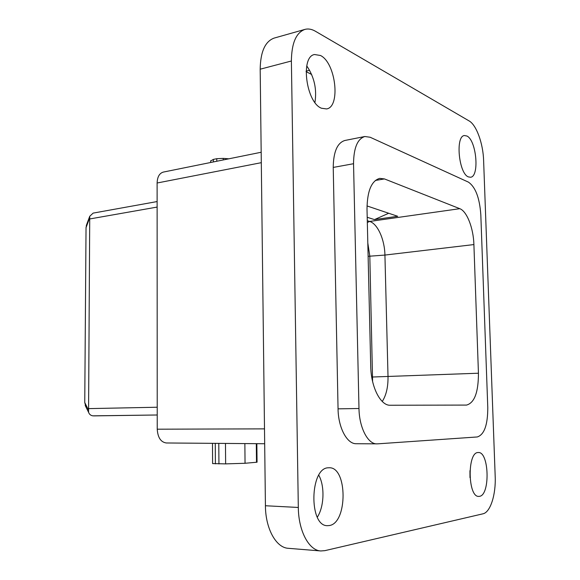 <?xml version="1.0" encoding="UTF-8"?>
<svg xmlns="http://www.w3.org/2000/svg" width="580" height="580" viewBox="0 0 580 580"><rect width="100%" height="100%" fill="white"/><g stroke="black" fill="none" stroke-linecap="round" stroke-linejoin="round"><path stroke-width="0.87" d="M85.898 406.877L84.752 402.513L86.036 227.643L86.681 224.525M93.54 415.889L157.224 414.99L92.8 415.838C90.719 415.498 89.306 414.316 88.566 412.293L89.733 216.289L93.126 213.114L157.122 201.557M261.305 162.675L157.115 183.004C157.354 176.864 159.435 173.224 163.35 172.079L261.174 152.257M157.115 183.004L157.231 429.193C157.782 437.559 160.812 442.156 166.315 442.975L166.663 442.968M317.318 517.172C324.22 506.644 324.894 486.105 318.797 475.223M314.94 102.457C317.013 89.204 314.287 77.024 306.755 65.91M469.945 470.713L469.988 477.608M309.604 70.252L306.131 71.13M306.11 71.644L311.67 74.494M320.798 550.957L288.311 548.31C276.131 547.796 265.473 528.641 265.423 505.745L260.181 69.201C260.485 51.743 265.147 41.368 274.159 38.084L304.87 29.413C296.112 32.647 291.617 43.174 291.385 61.002L298.316 507.464C298.461 530.91 308.937 550.485 320.798 550.957L324.873 550.652L482.951 513.815C490.404 512.372 496.009 494.53 495.189 476.412L483.611 160.464C483.133 143.594 476.441 124.947 469.126 120.937L315.382 31.233C311.728 29.116 308.226 28.514 304.87 29.413M479.522 496.335C490.339 495.117 489.143 451.653 478.391 452.523L477.992 452.538C467.132 452.306 467.777 497.169 478.71 496.4L479.522 496.335M468.379 176.893L470.518 177.248C479.66 176.755 476.513 140.375 466.951 136.032L464.421 135.539C455.191 136.017 458.795 173.608 468.379 176.893M321.494 108.243L326.576 108.938C340.808 107.01 335.827 62.828 320.501 55.499L314.512 54.52C300.135 56.651 306.182 102.66 321.494 108.243M329.339 525.545C347.79 523.044 347.514 466.9 329.237 467.763L328.251 467.799C309.851 467.784 308.683 526.118 327.316 525.676L329.339 525.545M353.539 163.719L333.232 167.424L338.053 408.849C338.227 427.67 347.065 444.128 356.258 443.722L377.558 443.852L477.311 436.958C484.3 434.652 487.787 424.843 487.78 407.53L480.813 214.629C479.595 197.838 475.47 187.006 468.423 182.127L370.156 137.25L364.827 136.51C357.469 138.852 353.706 147.922 353.539 163.719L358.984 408.501C359.208 427.598 367.923 444.28 376.92 443.874M333.232 167.424C333.442 151.829 337.313 142.854 344.832 140.49L364.827 136.51M367.01 209.09L370.721 366.255C370.99 387.15 380.654 405.826 390.26 405.246L466.523 405.079C474.462 402.926 478.427 392.312 478.442 373.223L473.903 244.571C473.461 228.215 466.936 211.25 459.795 208.684L384.467 178.93L379.704 178.364C371.454 180.837 367.22 191.081 367.01 209.09M382.249 401.462C386.236 395.306 388.158 387.02 388.02 376.594L384.924 255.062C384.685 239.591 377.609 223.692 369.641 221.451L367.285 220.719M367.205 217.282L374.491 219.602L397.721 216.296L367.002 205.936M372.599 381.524L369.815 256.106L367.814 243.056M374.491 219.602L388.701 213.251M256.853 443.678L257.056 462.209L245.05 463.275L225.635 463.884L212.613 463.579M244.862 443.584L245.05 463.275M228.839 158.811L223.249 158.383L216.775 158.702L213.36 159.406L210.67 160.993M86.036 227.643L89.567 218.124M89.588 218.986L157.122 207.082M88.269 408.625L157.224 407.233M265.423 505.745L298.316 507.464M260.181 69.201L291.385 61.002M358.984 408.501L338.053 408.849M384.467 178.93L375.333 180.467M459.795 208.684L369.641 221.451L367.329 222.488M473.903 244.571L384.924 255.062L368.126 256.309M478.442 373.223L371.722 377.036M264.502 428.866L157.231 429.193M215.398 463.855L215.26 443.352M218.936 463.935L218.79 443.381M225.635 463.884L225.475 443.432M256.505 462.318L256.295 443.671M223.264 159.942L223.249 158.383M216.789 161.254L216.775 158.702M213.375 161.943L213.36 159.406M84.752 402.513L88.24 409.545M86.304 225.54L89.733 216.289M264.676 443.736L166.315 442.975M212.613 463.63L212.483 443.33M210.685 162.487L210.67 160.725M85.202 405.478L88.566 412.293"/></g></svg>
